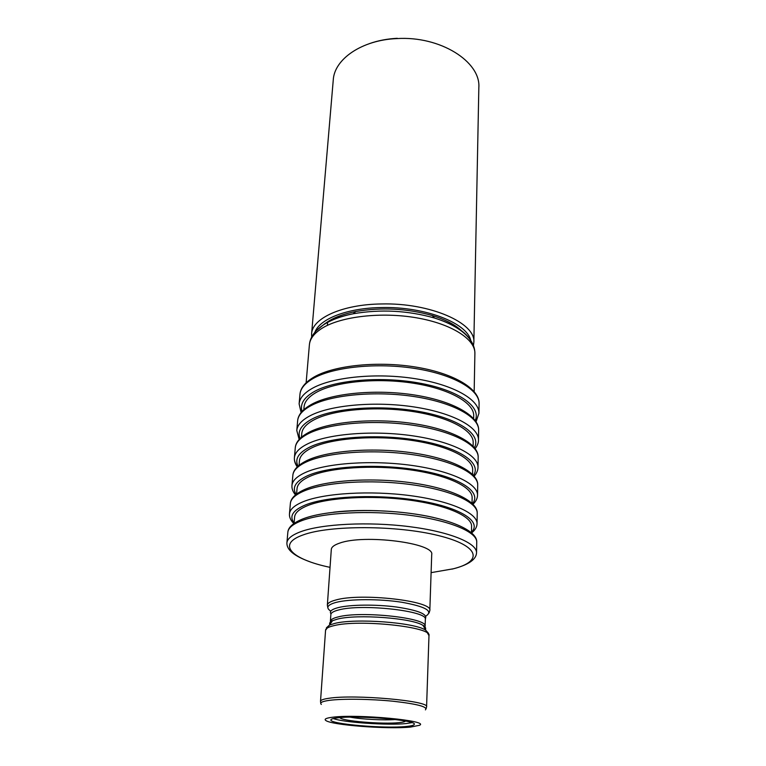 <?xml version="1.0" encoding="UTF-8"?>
<svg xmlns="http://www.w3.org/2000/svg" width="766" height="766" viewBox="0 0 766 766"><rect width="100%" height="100%" fill="white"/><g stroke="black" fill="none" stroke-linecap="round" stroke-linejoin="round"><path stroke-width="1.15" d="M337.739 717.828C333.277 718.345 330.998 719.035 330.902 719.896C329.323 724.052 384.589 728.801 406.104 726.494C411.419 725.986 414.147 725.249 414.301 724.272C416.963 720.203 358.019 715.147 337.739 717.828M333.373 718.537C343.024 722.453 387.979 725.507 406.219 723.544L411.974 722.654M326.115 322.831L328.853 321.011C335.68 316.856 344.662 313.696 355.807 311.513C381.573 307.089 407.043 308.42 432.215 315.525C446.185 319.853 456.306 325.291 462.578 331.841M472.028 503.252L472.134 497.785C472.622 487.061 447.468 474.987 410.097 469.826C372.793 464.627 330.05 467.547 310.326 476.136C301.89 479.832 297.467 483.988 297.045 488.603L296.586 494.051M472.584 474.422L472.67 469.864C473.168 458.432 448.301 445.668 411.371 440.326C374.497 434.935 332.233 438.219 312.652 447.44C304.284 451.413 299.879 455.856 299.439 460.787L299.046 465.326M473.12 446.214L473.187 442.528C473.694 430.415 449.125 417.01 412.606 411.486C376.163 405.913 334.359 409.542 314.931 419.375C306.63 423.608 302.244 428.328 301.775 433.546L301.459 437.223M473.647 418.609L473.704 415.766C474.211 403.002 449.92 388.965 413.822 383.287C377.801 377.542 336.437 381.487 317.162 391.905C308.928 396.386 304.562 401.374 304.064 406.87L303.824 409.714M410.624 727.058L419.423 725.306C430.645 720.825 358.028 713.855 332.817 717.206C326.364 717.981 323.989 719.044 325.694 720.394C330.701 725.038 387.855 729.443 410.624 727.058M431.708 554.651C435.251 543.132 364.089 533.95 339.577 543.151C334.273 544.942 331.525 547.02 331.314 549.385L327.35 605.14C327.532 603.168 330.309 601.473 335.7 600.037C360.604 592.616 433.384 600.975 429.822 610.512L431.708 554.651M471.473 532.715L471.588 526.309C472.076 516.332 446.616 504.986 408.795 500.016C371.041 495.008 327.829 497.555 307.942 505.474C299.449 508.883 294.996 512.732 294.613 517.031L294.058 523.417M473.848 342.373L478.836 87.64C480.914 61.749 440.306 35.772 396.884 38.587C361.858 39.976 334.321 59.126 333.258 80.009L311.599 333.861C312.088 318.292 342.306 304.341 381.573 303.958C430.272 302.656 476.05 323.118 473.848 342.373L473.426 345.562M470.745 340.468C467.26 323.041 425.015 306.477 381.803 307.549C347.477 307.913 319.566 318.886 314.883 332.3M311.676 337.078L311.599 333.861M369.451 43.614C378.011 40.588 387.29 38.817 397.286 38.3M472.22 344.441C468.926 333.832 456.364 325.023 434.523 318.014C407.751 310.489 380.664 309.071 353.25 313.754C341.416 316.061 331.889 319.403 324.669 323.798L316.253 330.749M355.807 311.513L353.25 313.754C341.1 316.205 331.218 319.872 323.606 324.765C314.816 330.615 310.086 337.299 309.387 344.834C309.943 338.706 314.261 333.133 322.342 328.097C341.253 316.387 381.583 311.724 416.647 317.833C451.777 323.884 475.418 339.29 474.891 353.499L474.164 391.589M477.706 485.022C478.214 473.321 451.672 460.146 412.108 454.583C372.621 448.962 327.436 452.313 306.716 461.774C297.926 465.805 293.301 470.324 292.851 475.332L291.951 485.5C292.401 480.617 297.026 476.213 305.845 472.287C326.622 463.066 371.989 459.868 411.648 465.402C451.375 470.899 478.041 483.806 477.534 495.229L477.706 485.022C478.424 472.651 453.194 458.891 413.468 453.003C373.923 447.076 328.145 450.437 307.3 460.356C298.098 464.799 293.282 469.788 292.851 475.332M478.175 457.35C478.693 444.902 452.457 431.028 413.353 425.274C374.335 419.462 329.639 423.177 309.081 433.307C300.358 437.625 295.753 442.442 295.274 447.765L294.393 457.723C294.872 452.515 299.477 447.804 308.229 443.581C328.844 433.7 373.712 430.109 412.903 435.854C452.17 441.542 478.52 455.167 478.003 467.346L478.175 457.35C478.884 444.318 453.874 429.85 414.617 423.78C375.541 417.652 330.29 421.396 309.627 431.957C300.521 436.668 295.733 441.944 295.274 447.765M478.635 430.253C479.162 417.106 453.223 402.552 414.578 396.616C376.001 390.622 331.793 394.701 311.398 405.453C302.742 410.049 298.156 415.153 297.639 420.773L296.787 430.521C297.285 425.006 301.881 420.007 310.556 415.517C331.017 404.984 375.397 401.03 414.138 406.957C452.945 412.826 478.989 427.141 478.472 440.038L478.635 430.253C479.334 416.58 454.544 401.441 415.756 395.199C377.121 388.889 332.396 392.996 311.906 404.17C302.896 409.14 298.137 414.674 297.639 420.773M479.095 403.72C479.621 389.894 453.979 374.698 415.766 368.59C377.638 362.423 333.899 366.837 313.658 378.203C305.069 383.048 300.502 388.429 299.966 394.337L299.123 403.883C299.659 398.081 304.226 392.795 312.844 388.046C333.143 376.901 377.044 372.602 415.335 378.71C453.711 384.752 479.459 399.728 478.932 413.305L479.095 403.72C479.775 389.434 455.215 373.664 416.867 367.249C378.672 360.767 334.455 365.229 314.127 376.987C305.213 382.196 300.492 387.979 299.966 394.337M425.408 709.881C428.213 706.865 417.47 703.992 393.188 701.244C370.294 698.937 342.172 698.592 329.15 700.383C322.007 701.407 319.403 702.748 321.356 704.423M320.743 703.159L320.514 701.292C320.638 700.057 323.463 699.052 328.997 698.266C354.572 694.13 430.166 700.947 426.576 706.846L428.979 635.636C432.551 627.028 359.034 619.052 333.957 625.64C328.528 626.904 325.732 628.436 325.569 630.217L329.437 625.094L334.656 623.447C355.194 618.038 414.684 622.471 425.657 630.14L428.414 633.204M425.331 629.537C426.174 628.225 425.408 626.856 423.043 625.429C412.615 618.085 356.851 613.901 337.461 619.1L332.54 620.68C330.031 621.858 329.121 623.141 329.83 624.529M428.979 635.636L423.043 625.429L425.111 626.291L425.35 619.455C428.577 610.99 361.657 603.455 338.629 609.966C333.612 611.23 331.027 612.743 330.864 614.504L330.385 621.322C330.548 619.617 333.133 618.143 338.16 616.927C361.236 610.617 428.338 618.066 425.111 626.291L424.354 627.785M331.008 613.911C329.15 611.45 331.563 609.343 338.237 607.601C350.225 604.566 375.838 604.269 396.549 607.026C418.523 610.368 428.098 614.313 425.274 618.851M426.135 615.912C433.422 611.048 425.312 606.5 401.777 602.248C379.371 598.753 349.526 598.868 336.082 602.392C327.503 604.776 325.627 607.61 330.452 610.895M476.73 542.175C477.228 532.054 450.044 520.42 409.523 515.269C369.088 510.07 322.879 512.607 301.833 520.641C292.899 524.068 288.236 527.946 287.844 532.274L286.905 542.893C287.288 538.699 291.961 534.946 300.923 531.633C322.026 523.877 368.427 521.493 409.044 526.606C449.738 531.681 477.046 543.017 476.548 552.832L476.73 542.175C477.496 531.202 451.816 518.975 411.112 513.507C370.6 508.002 323.712 510.529 302.493 519.061C293.091 522.919 288.207 527.324 287.844 532.274M477.218 513.287C477.725 502.362 450.868 489.934 410.835 484.572C370.878 479.162 325.186 482.111 304.303 490.882C295.446 494.616 290.802 498.819 290.371 503.492L289.462 513.89C289.874 509.342 294.527 505.254 303.413 501.625C324.353 493.122 370.227 490.317 410.365 495.65C450.571 500.935 477.544 513.086 477.046 523.724L477.218 513.287C477.965 501.606 452.515 488.593 412.3 482.906C372.276 477.189 325.943 480.138 304.925 489.378C295.619 493.543 290.774 498.245 290.371 503.492M475.198 420.524C481.584 407.167 459.772 390.784 421.271 383.44C382.885 376.01 335.91 379.735 314.903 391.215C303.997 397.286 299.726 404.036 302.082 411.447M474.384 447.67C481.699 435.011 460.165 419.146 421.08 411.83C382.11 404.438 333.986 407.771 312.643 418.705C301.316 424.642 297.112 431.258 300.052 438.535M473.484 475.37C481.843 463.468 460.701 448.148 420.994 440.881C381.42 433.527 332.042 436.438 310.335 446.808C298.529 452.591 294.431 459.045 298.06 466.178M472.44 503.635C482.025 492.548 461.4 477.812 421.051 470.602C380.855 463.296 330.079 465.766 307.98 475.533C295.628 481.153 291.683 487.435 296.145 494.396M471.483 532.207C481.996 521.962 461.716 507.982 420.773 500.926C379.984 493.792 328.001 495.822 305.567 504.899C292.794 510.242 288.974 516.246 294.106 522.91M333.564 512.195C363.132 508.634 404.371 510.798 433.384 517.433M431.095 572.642L453.357 568.784C483.327 561.344 480.004 545.718 438.219 535.52C396.778 525.189 329.428 525.103 303.106 534.936C275.894 544.377 292.047 559.458 330.041 567.347M330.989 622.892L330.385 621.322L332.54 620.68L329.437 625.094L326.383 627.861M350.167 717.158C361.313 719.274 384.111 720.471 395.419 719.523M405.444 721.036C405.032 721.725 402.935 722.261 399.172 722.635C382.77 724.492 340.257 720.93 340.037 717.608M297.648 466.551C295.245 463.631 294.163 460.682 294.393 457.723C294.144 460.806 295.111 463.861 297.294 466.896M432.215 315.525L434.523 318.014C450.848 323.223 462.463 330.069 469.357 338.562C473.11 343.446 474.958 348.425 474.891 353.499M476.05 421.779L478.932 413.305M475.159 448.685C477.467 445.573 478.568 442.691 478.472 440.038M474.164 476.165C476.653 473.378 477.936 470.439 478.003 467.346M473.015 504.22C475.954 501.414 477.457 498.407 477.534 495.229M471.665 532.887C475.169 530.053 476.959 526.998 477.046 523.724M454.726 568.429C468.916 564.504 476.193 559.304 476.548 552.832M429.084 613.001L429.822 610.512M426.145 708.674L426.576 706.846M327.637 322.113L327.379 325.387M459.131 328.652L459.112 329.294M327.829 607.687L327.35 605.14M453.367 568.784L451.883 569.148M309.723 561.698C294.221 556.097 286.618 549.835 286.905 542.893M293.847 523.571C290.659 520.382 289.194 517.165 289.462 513.89M295.504 494.922C292.88 491.81 291.693 488.679 291.951 485.5M299.171 439.464L296.787 430.521M301.105 412.615L299.123 403.883M325.569 630.217L320.514 701.292M309.387 344.834L306.132 382.78"/></g></svg>
